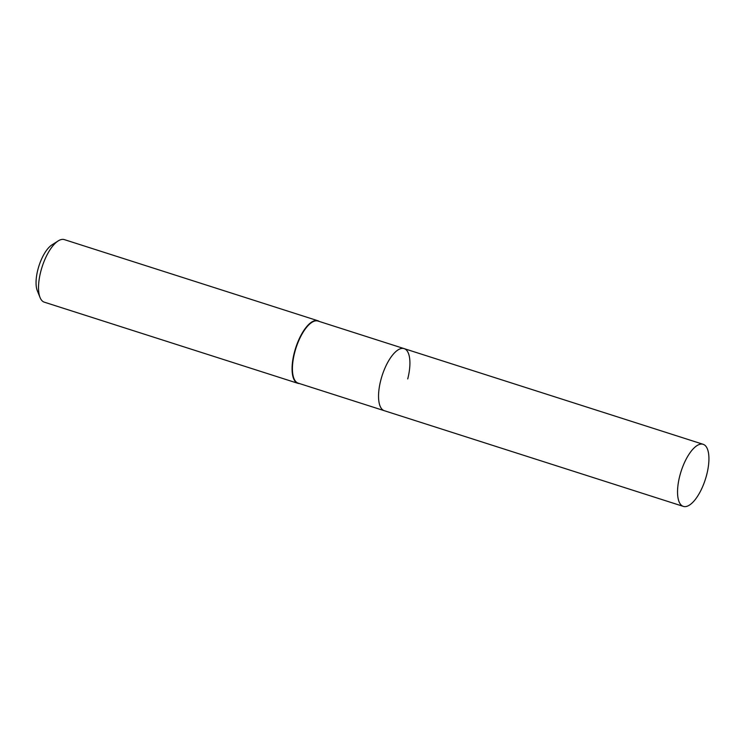 <?xml version="1.0" encoding="UTF-8"?>
<svg xmlns="http://www.w3.org/2000/svg" width="746" height="746" viewBox="0 0 746 746"><rect width="100%" height="100%" fill="white"/><g stroke="black" fill="none" stroke-linecap="round" stroke-linejoin="round"><path stroke-width="1.12" d="M407.726 378.931A32.591 12.775 107.7 0 0 404.164 348.624L318.048 321.06A32.591 12.775 107.7 0 0 294.614 352.83A32.591 12.775 107.7 0 0 298.176 383.146L683.299 506.385A32.591 12.775 107.7 0 0 706.732 474.615A32.591 12.775 107.7 0 0 703.17 444.308A32.591 12.775 107.7 0 0 679.737 476.079A32.591 12.775 107.7 0 0 683.299 506.385M380.74 380.395A32.591 12.775 107.7 0 0 384.302 410.701A32.591 12.775 107.7 0 1 380.74 380.395A32.591 12.775 107.7 0 1 404.164 348.624A32.591 12.775 107.7 0 0 380.74 380.395M319.344 321.479A32.843 12.869 107.7 0 0 317.899 320.752A32.843 12.869 107.7 0 0 294.288 352.765A32.843 12.869 107.7 0 0 297.878 383.313A32.843 12.869 107.7 0 0 299.482 383.565M317.899 320.752L64.352 239.615A32.843 12.869 107.7 0 0 58.179 240.921A32.843 12.869 107.7 0 0 40.741 271.628A32.843 12.869 107.7 0 0 40.06 297.533A32.843 12.869 107.7 0 0 44.331 302.177L297.878 383.313M58.179 240.921L51.968 244.875A26.586 10.416 107.7 0 0 37.85 269.735A26.586 10.416 107.7 0 0 37.3 290.698L40.06 297.533M404.164 348.624L703.17 444.308"/></g></svg>

